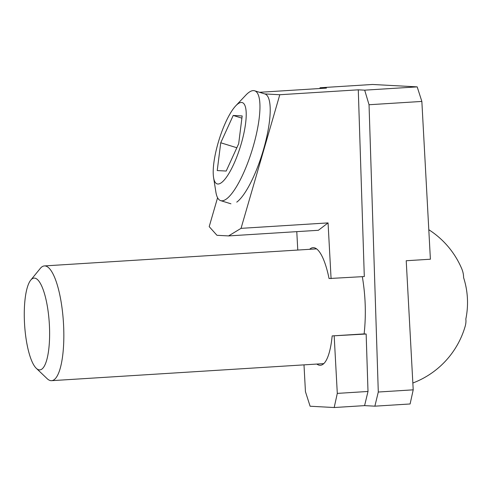 <?xml version="1.0" encoding="UTF-8"?>
<svg xmlns="http://www.w3.org/2000/svg" width="492" height="492" viewBox="0 0 492 492"><rect width="100%" height="100%" fill="white"/><g stroke="black" fill="none" stroke-linecap="round" stroke-linejoin="round"><path stroke-width="0.74" d="M421.853 101.432L417.191 86.875L364.689 90.165L369.037 104.741L421.853 101.432L430.395 259.222L406.22 260.735L413.212 389.836L378.293 392.026L374.873 406.177L410.107 403.969L413.212 389.836M364.689 90.165L358.281 89.821L279.794 94.735L264.813 93.929M417.191 86.875L372.53 84.47L320.028 87.76L326.436 88.105L259.518 92.299M296.781 231.646L297.777 250.053M217.581 197.729L209.198 226.64L216.954 235.293L228.577 235.92L241.043 228.35L279.794 94.735M309.646 249.309A58.923 15.849 86.4 0 1 313.029 247.654A58.923 15.849 86.4 0 1 329.056 278.527L364.301 276.553L358.281 89.821M374.873 406.177L364.584 405.623L368.004 391.466L366.153 334.013L332.168 335.907L364.129 333.902C366.183 314.991 365.581 295.92 362.321 276.676M332.168 335.907A58.923 15.849 86.4 0 1 320.397 365.279A58.923 15.849 86.4 0 1 316.836 364.062M303.995 364.867L305.446 391.675L310.108 406.232L334.191 407.53L364.584 405.623M368.004 391.466L337.297 393.391L334.191 407.53M337.297 393.391L334.185 336.011M366.153 334.013L364.129 333.902M331.079 278.638L328.059 222.901L241.043 228.35M264.794 93.929A57.49 15.123 107.2 0 1 268.743 98.615A57.49 15.123 107.2 0 1 262.365 153.344A57.49 15.123 107.2 0 1 236.763 202.138M228.577 235.92L318.379 230.293L328.059 222.901M369.037 104.741L378.293 392.026M319.843 88.517L320.028 87.76M412.843 383.016A86.235 86.235 0 0 0 465.18 326.288A78.388 35.676 168.2 0 0 465.838 319.031A78.388 75.467 93.1 0 0 463.593 277.623A78.388 39.784 5.9 0 0 461.693 268.614A86.235 86.235 0 0 0 428.796 229.715M36.26 368.28L47.14 378.662A57.49 15.461 -93.6 0 0 51.106 380.679A57.49 15.461 -93.6 0 0 51.592 380.673A57.49 15.461 -93.6 0 0 63.48 323.232A57.49 15.461 -93.6 0 0 44.889 265.92A57.49 15.461 -93.6 0 0 44.403 265.926A57.49 15.461 -93.6 0 0 40.239 268.472L30.738 280.132A45.99 12.368 86.4 0 1 48.831 317.469A45.99 12.368 86.4 0 1 39.428 369.892A45.99 12.368 86.4 0 1 36.26 368.28A45.99 12.368 86.4 0 1 24.6 324.763A45.99 12.368 86.4 0 1 30.738 280.132M242.175 115.946L238.669 143.738L226.197 171.05L217.23 170.564L220.736 142.772L233.208 115.46L242.175 115.946M233.208 115.46L241.898 118.148M220.736 142.772L236.837 147.748M235.723 105.86L245.785 95.184A57.49 15.123 107.2 0 1 253.632 90.608A57.49 15.123 107.2 0 1 254.622 90.786A57.49 15.123 107.2 0 1 252.101 150.177A57.49 15.123 107.2 0 1 220.68 200.638A57.49 15.123 107.2 0 1 215.871 192.021L213.577 177.532A42.552 11.193 107.2 0 1 219.008 139.949A42.552 11.193 107.2 0 1 235.723 105.86A42.552 11.193 107.2 0 1 241.529 102.471A42.552 11.193 107.2 0 1 237.501 155.078A42.552 11.193 107.2 0 1 213.577 177.532M51.592 380.673L323.779 363.625M44.403 265.926L316.59 248.872M220.68 200.638L230.951 203.811M254.622 90.786L264.887 93.954"/></g></svg>
